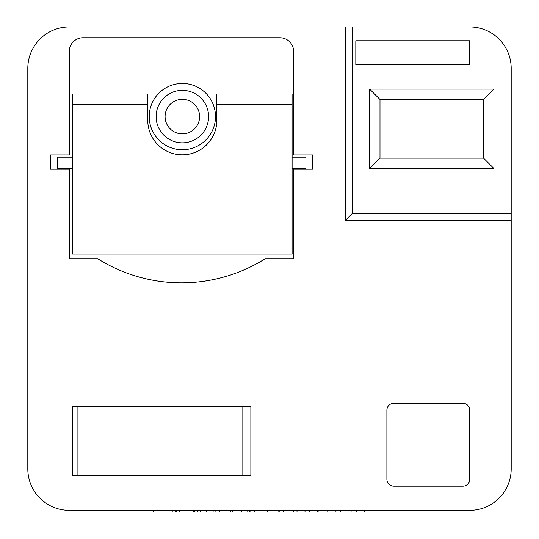 <?xml version="1.0" encoding="UTF-8"?>
<svg xmlns="http://www.w3.org/2000/svg" width="539" height="539" viewBox="0 0 539 539"><rect width="100%" height="100%" fill="white"/><g stroke="black" fill="none" stroke-linecap="round" stroke-linejoin="round"><path stroke-width="0.81" d="M77.104 406.743L77.104 475.796L242.833 475.796L242.833 406.743L77.104 406.743M176.233 510.325L176.233 512.05L175.505 512.05L175.505 510.325L172.231 510.325L172.231 512.05L153.676 512.05L153.676 510.325L69.248 510.325L469.752 510.325A41.429 41.429 0 0 0 511.188 468.89L511.188 220.303L345.459 220.303L345.459 26.95L69.248 26.95A41.429 41.429 0 0 0 27.812 68.379L27.812 468.89A41.429 41.429 0 0 0 69.248 510.325L469.752 510.325L364.317 510.325L364.317 512.05L356.447 512.05L356.447 510.325M511.188 213.397L511.188 68.379A41.429 41.429 0 0 0 469.752 26.95L352.365 26.95L352.365 213.397L511.188 213.397L511.188 220.303M176.233 512.05L194.424 512.05L194.424 510.325L197.335 510.325L197.335 512.05L215.883 512.05L215.883 510.325L219.885 510.325L219.885 512.05L230.436 512.05L230.436 510.325L232.255 510.325L232.255 512.05L250.81 512.05L250.81 510.325L254.448 510.325L254.448 512.05L279.189 512.05L279.189 510.325L283.191 510.325L283.191 512.05L293.735 512.05L293.735 510.325L297.009 510.325L297.009 512.05L309.379 512.05L309.379 510.325L317.383 510.325L317.383 512.05L335.938 512.05L335.938 510.325L340.668 510.325L340.668 512.05L356.447 512.05M327.227 512.05L327.227 510.325M318.111 512.05L318.111 510.325M305.007 512.05L305.007 510.325M278.825 512.05L278.825 510.325M275.955 512.05L275.955 510.325M267.587 512.05L267.587 510.325M249.719 512.05L249.719 510.325M247.772 512.05L247.772 510.325M241.512 512.05L241.512 510.325M232.983 512.05L232.983 510.325M200.137 512.05L200.137 510.325M206.605 512.05L206.605 510.325M213.1 512.05L213.1 510.325M193.333 512.05L193.333 510.325M179.507 512.05L179.507 510.325M72.516 157.166L57.323 157.166L57.323 168.633L72.516 168.633M292.104 168.633L305.916 168.633L305.916 157.166L292.104 157.166M181.454 282.867A157.287 157.287 0 0 0 265.201 258.72L293.667 258.72L293.667 169.192L312.539 169.192L312.539 154.936L293.667 154.936L293.667 51.555A13.812 13.812 0 0 0 279.856 37.75L83.053 37.75A13.812 13.812 0 0 0 69.248 51.555L69.248 154.936L50.37 154.936L50.37 169.192L69.248 169.192L69.248 258.72L97.714 258.72A157.287 157.287 0 0 0 181.454 282.867M27.812 68.379L27.812 468.89L27.812 68.379M345.459 26.95L352.365 26.95M393.793 403.293A6.906 6.906 0 0 0 386.887 410.199L386.887 479.252A6.906 6.906 0 0 0 393.793 486.158L462.853 486.158A6.906 6.906 0 0 0 469.752 479.252L469.752 410.199A6.906 6.906 0 0 0 462.853 403.293L393.793 403.293M72.698 406.743L72.698 475.796L250.857 475.796L250.857 406.743L72.698 406.743M355.814 40.762L355.814 64.68L469.752 64.68L469.752 40.762L355.814 40.762M493.926 89.097L493.926 168.512L369.626 168.512L369.626 89.097L493.926 89.097L483.564 99.459L379.988 99.459L379.988 158.149L483.564 158.149L483.564 99.459M345.459 220.303L352.365 213.397M72.516 104.364L72.516 254.051L292.104 254.051L292.104 104.364L216.833 104.364L216.833 121.632A34.557 34.557 0 0 1 182.31 154.814A34.557 34.557 0 0 1 147.78 121.632L147.78 104.364L72.516 104.364L72.516 94.008L147.78 94.008L147.78 104.364M216.833 104.364L216.833 94.008L292.104 94.008L292.104 104.364M379.988 99.459L369.626 89.097M379.988 158.149L369.626 168.512M493.926 168.512L483.564 158.149M182.35 83.444A33.148 33.148 0 0 1 215.499 116.592A33.148 33.148 0 0 1 182.35 149.734A33.148 33.148 0 0 1 149.209 116.592A33.148 33.148 0 0 1 182.35 83.444A33.148 33.148 0 0 0 149.209 116.592A33.148 33.148 0 0 0 182.35 149.734M182.35 99.324A17.261 17.261 0 0 0 165.089 116.592A17.261 17.261 0 0 0 182.35 133.854A17.261 17.261 0 0 0 199.619 116.592A17.261 17.261 0 0 0 182.35 99.324M351.078 512.05L351.078 510.325M182.35 142.828A26.243 26.243 0 0 0 208.593 116.592A26.243 26.243 0 0 0 182.35 90.35A26.243 26.243 0 0 0 156.115 116.592A26.243 26.243 0 0 0 182.35 142.828"/></g></svg>
